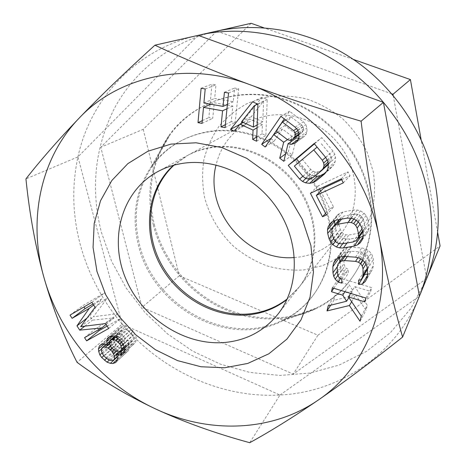<?xml version="1.0" encoding="UTF-8"?>
<svg xmlns="http://www.w3.org/2000/svg" width="466" height="466" viewBox="0 0 466 466"><rect width="100%" height="100%" fill="white"/><g stroke="black" fill="none" stroke-linecap="round" stroke-linejoin="round"><path stroke-width="0.35" stroke-dasharray="2.33 1.75" d="M154.287 224.35C162.838 258.065 186.377 288.046 217.127 304.531C247.947 320.8 285.093 322.798 315.645 308.259C354.976 290.097 379.341 242.605 369.515 194.188C360.987 149.464 324.196 109.731 280.707 98.035C237.171 86.274 192.569 102.765 169.531 135.594C151.7 162.413 146.621 191.998 154.287 224.35M152.568 165.75C136.864 189.278 132.495 215.478 139.456 244.359C153.53 306.284 228.556 347.793 283.095 320.002C317.591 303.983 338.287 262.073 329.136 219.399C321.15 179.969 288.64 144.775 250.393 133.969C212.106 123.111 172.851 136.987 152.568 165.75L169.531 135.594M426.71 278.418L393.193 95.46M216.812 31.111L100.773 147.25L142.066 307.31L293.248 374.111L426.699 278.441M391.854 93.882L216.83 31.111M437.638 232.289L421.066 139.351M353.304 59.398L263.855 27.797M251.127 23.3L143.213 129.309L100.773 147.25M143.213 129.309L179.299 275.773L142.066 307.31M179.299 275.773L317.923 335.223L293.248 374.111M317.923 335.223L440.067 245.931M266.913 97.015L248.559 102.84C237.241 108.782 227.472 116.5 219.247 126.012C212.094 136.317 206.968 147.582 203.869 159.809C201.999 172.315 202.244 184.868 204.603 197.468C209.572 216.078 219.661 233.023 233.711 246.438C243.701 254.669 254.675 261.117 266.622 265.777C278.907 269.29 291.349 270.67 303.943 269.925L322.157 265.766C333.761 260.972 344.135 254.197 353.28 245.448C361.482 235.691 367.686 224.595 371.897 212.152C374.786 199.186 375.287 185.893 373.394 172.263L367.249 152.481C360.981 139.864 352.768 128.628 342.615 118.766C331.571 109.982 319.519 103.37 306.459 98.926C293.149 95.874 279.961 95.233 266.913 97.015M294.39 257.517L297.937 257.197C315.639 254.954 330.144 246.887 341.456 232.988C358.669 211.156 360.072 177.162 343.739 151.106C327.464 125.028 295.566 110.547 267.531 115.754C260.593 117.03 254.092 119.313 248.034 122.593C231.328 132.169 220.668 146.289 216.055 164.952M173.999 165.18L188.008 155.195C194.974 151.415 202.5 148.823 210.574 147.413C243.2 141.652 281.062 159.29 300.687 190.472C320.392 221.618 319.198 261.688 299.37 286.8L287.207 298.962M350.601 293.388L354.777 286.613L370.738 291.431L371.687 287.627L339.178 277.853L338.287 281.639L349.261 284.947L353.018 290.813L335.042 295.403L333.877 300.366L355.698 295.001L366.02 310.257L367.272 305.271L354.777 286.613M364.855 301.921L370.738 291.431M198.132 35.358L77.95 156.902L122.156 324.173L279.979 395.028L249.729 442.7M418.718 297.873C394.411 356.56 338.264 392.244 279.979 395.028C220.867 398.413 161.061 370.307 122.156 324.173L77.071 362.356M279.979 395.028L419.435 296.143M122.156 324.173C102.386 300.727 88.464 274.352 80.391 245.029C72.486 215.612 71.677 186.237 77.95 156.902L25.933 178.892M77.95 156.902C90.235 99.508 135.018 49.681 197.357 35.538M426.023 280.107L410.849 308.399L390.689 332.38L366.503 351.387L339.312 365.006L310.146 373.027L280.002 375.445L249.828 372.41L220.488 364.196L192.784 351.178L167.428 333.819L145.066 312.634L126.274 288.204L111.566 261.181L101.378 232.26C90.392 188.963 94.761 147.617 114.479 108.217C134.633 70.803 170.911 41.783 215.56 31.391M153.326 224.991C145.619 192.493 150.739 162.791 168.686 135.886C191.806 103.062 236.489 86.612 280.083 98.443C323.631 110.203 360.468 150.017 369.02 194.817C378.858 243.281 354.539 290.813 315.22 309.051C284.598 323.678 247.33 321.709 216.405 305.405C185.544 288.885 161.912 258.811 153.326 224.991M282.507 320.905C227.839 348.877 152.51 307.245 138.373 245.11C131.371 216.096 135.769 189.784 151.578 166.181C171.937 137.412 211.267 123.583 249.613 134.505C287.918 145.375 320.474 180.645 328.483 220.144C337.652 262.871 316.997 304.816 282.507 320.905L315.22 309.051M173.41 165.343L186.994 155.743C193.978 151.957 201.516 149.359 209.613 147.943C242.308 142.177 280.276 159.873 299.958 191.142C319.717 222.369 318.534 262.544 298.659 287.708L286.951 299.516M326.48 171.546L331.687 167.282L333.959 164.481L335.223 161.562L335.561 157.514L334.792 154.363L333.004 151.106L321.785 137.639L314.399 143.872M324.406 174.103L331.687 167.282M310.001 178.81L313.315 175.816L315.01 176.008M306.005 178.391L310.408 174.494L313.315 175.816M302.836 176.282L307.577 172.175L310.408 174.494M299.143 162.057L307.577 172.175M314.136 143.557L321.785 137.639M325.717 157.45L333.004 151.106M327.563 160.817L334.792 154.363M328.361 164.061L335.561 157.514M328.029 168.226L335.223 161.562M326.736 171.226L333.959 164.481M210.067 104.553L208.832 117.578L212.758 118.294L214.249 102.741L226.33 104.879M227.344 105.06L232.808 106.027L231.2 121.661L235.179 122.383L238.697 88.732L234.66 88.045L233.25 101.734L214.657 98.466L215.968 84.847L211.989 84.165L210.108 104.099M240.747 123.752L240.508 124.055L244.289 125.762L249.689 118.981L262.416 124.69L262.032 133.759L265.853 135.484L267.21 99.52L262.049 97.243L256.853 103.714M255.828 104.984L242.157 121.999M263.634 101.087L262.754 121.748L251.285 116.611L263.634 101.087L257.657 104.069M270.921 138.641L274.142 141.099L282.489 129.053L292.182 136.433L291.262 140.091M298.63 138.309L299.527 138.484L302.883 137.482L304.688 136.183L306.331 133.864L306.995 131.68L306.913 128.034L305.842 124.527L303.366 121.754L289.543 111.269L284.283 118.894M290.831 141.81L288.291 151.91L292.264 154.939L296.423 137.889M295.759 133.841L284.895 125.575L290.959 116.826L301.886 125.121L303.209 127.014L303.535 129.053L302.883 131.237L301.648 132.979L299.848 134.284L297.885 134.569L295.759 133.841L287.359 139.584M321.313 143.755L329.712 153.832L331.029 156.524L331.332 159.11L330.621 161.58L328.903 163.933L320.759 170.626L318.144 171.849L315.61 172.065L313.152 171.29L310.775 169.525L302.481 159.57L317.107 147.116M341.671 179.643L350.048 175.734L348.067 171.861L318.028 185.951L319.594 188.986M320.666 191.072L329.765 208.721L333.557 207.003L323.771 187.99M363.072 236.175L366.259 234.054L368.408 230.839L369.148 227.868L369.002 224.327L367.639 218.863L366.072 215.566L363.969 213.084L360.451 210.871L357.276 210.026L353.577 209.997L343.069 211.966L339.761 213.294L337.332 215.17L335.252 218.391L334.71 220.727M334.78 224.979L336.132 230.221L337.681 233.46L339.749 235.895L343.203 238.091L346.314 238.947L349.96 239.017L358.674 237.497M363.387 219.632L364.75 225.09L364.727 227.938L363.83 230.233L362.053 231.963L359.414 233.134L348.929 234.981L345.982 234.8L343.553 233.821L341.654 232.051L340.273 229.482L338.893 224.088L338.893 221.263L339.755 218.979L341.496 217.238L344.106 216.043L354.614 214.098L357.603 214.261L360.067 215.24L361.995 217.028L363.387 219.632L360.032 224.175M339.755 261.723L340.512 266.639L341.951 269.406L344.799 272.272L348.341 273.204L348.306 269.208L346.18 268.387L344.741 266.278L344.013 263.558L343.955 257.529L344.636 254.89L346.04 252.968L348.166 251.762L351.014 251.279L361.773 252.001L364.662 252.875L366.829 254.378L368.28 256.51L369.008 259.271L369.014 265.352L368.297 267.991L366.858 269.907L364.709 270.42L364.721 273.862M367.482 274.13L368.303 274.037L371.181 271.567L372.625 268.981L373.348 265.661L373.348 259.574L372.619 256.131L371.169 253.312L368.268 250.393L365.373 248.844L361.762 247.924L350.985 247.219L347.42 247.662L344.578 248.827L341.764 251.331L340.378 253.929L339.702 257.284M92.99 304.03L101.908 298.828L89.757 315.983L92.443 320.165L114.118 317.87L97.144 327.47L98.594 329.73M107.157 326.095L120.805 318.412L117.752 313.647L93.363 316.775L107.559 297.727L104.489 292.939L83.024 305.521L83.962 306.972M119.465 334.646L115.382 333.499L112.702 334.512L111.619 335.654L110.698 338.438L110.931 340.902L112.038 344.252L116.471 349.506L119.016 351.347L122.284 352.442L124.684 352.651L127.381 351.667L128.476 350.543L129.426 347.764L128.255 343.576L131.925 344.292L134.284 343.663L135.39 342.527L136.357 339.72L136.142 337.227L135.041 333.825L133.2 331.192L128.843 327.54L125.529 326.456L123.1 326.27L120.391 327.301L119.296 328.454L118.719 330.883L119.465 334.646L109.702 343.098M116.092 345.411L113.675 340.728L113.809 337.879L114.886 336.737L117.653 336.551L120.129 337.576L124.008 340.762L125.401 342.924L126.426 345.469L126.28 348.312L125.191 349.442L122.424 349.611L119.948 348.585L116.092 345.411L104 356.088M131.348 333.12L132.746 335.299L133.41 338.24L133.183 340.285L132.443 341.048L130.457 341.293L127.597 340.646L125.471 339.242L122.313 335.287L121.649 332.351L121.865 330.307L122.593 329.538L124.573 329.281L127.445 329.916L131.348 333.12L121.544 341.805M202.028 123.397L212.758 118.294M210.824 104.221L214.249 102.741M202.279 120.647L208.832 117.578M201.114 88.26L211.989 84.165M205.197 88.971L215.968 84.847M203.91 102.992L214.657 98.466M227.414 104.39L233.25 101.734M224.414 92.297L234.66 88.045M228.561 93.014L238.697 88.732M225.066 127.655L235.179 122.383M225.369 124.649L231.2 121.661M226.971 108.759L232.808 106.027M257.896 104.174L267.21 99.52M252.589 101.815L262.049 97.243M256.615 141.21L265.853 135.484M256.76 136.952L262.032 133.759M257.081 127.766L262.416 124.69M243.176 122.459L249.689 118.981M234.433 131.15L244.289 125.762M239.716 124.474L240.508 124.055M257.18 124.911L262.754 121.748M241.586 121.743L251.285 116.611M277.602 132.146L282.489 129.053M287.505 139.631L292.182 136.433M265.154 147.006L274.142 141.099M280.899 116.319L289.543 111.269M295.147 127.154L303.366 121.754M297.704 130.014L305.842 124.527M298.817 133.631L306.913 128.034M298.904 137.383L306.995 131.68M298.234 139.631L306.331 133.864M296.545 142.014L304.688 136.183M294.693 143.347L302.883 137.482M298.322 139.34L299.527 138.484M283.823 161.3L292.264 154.939M285.617 153.862L288.291 151.91M276.163 131.045L284.895 125.575M289.549 140.336L297.885 134.569M298.846 134.983L299.848 134.284M298.846 134.93L301.648 132.979M298.822 134.045L302.883 131.237M298.473 132.525L303.535 129.053M297.885 130.614L303.209 127.014M296.522 128.692L301.886 125.121M285.74 120.001L290.959 116.826M325.652 157.368L329.712 153.832M294.343 166.094L302.481 159.57M302.894 176.358L310.775 169.525M305.347 178.181L313.152 171.29M307.875 178.985L315.61 172.065M310.478 178.769L318.144 171.849M313.169 177.523L320.759 170.626M328.332 164.451L328.903 163.933M328.274 163.706L330.621 161.58M327.907 162.191L331.332 159.11M327.115 159.995L331.029 156.524M341.275 178.862L348.067 171.861M310.397 193.279L318.028 185.951M343.32 182.858L350.048 175.734M326.427 214.989L333.557 207.003M325.583 213.358L329.765 208.721M361.517 227.303L367.639 218.863M359.903 223.907L366.072 215.566M362.932 232.93L369.002 224.327M363.084 236.571L369.148 227.868M362.332 239.629L368.408 230.839M360.131 242.926L366.259 234.054M362.962 237.078L363.777 235.901M347.024 243.002L349.96 239.017M342.726 243.741L346.314 238.947M339.056 243.532L343.203 238.091M335.468 241.388L339.749 235.895M333.621 238.569L337.681 233.46M332.503 234.713L336.132 230.221M332.281 221.898L335.252 218.391M330.324 223.4L337.332 215.17M332.817 221.484L339.761 213.294M336.219 220.127L343.069 211.966M347.03 218.14L353.577 209.997M350.834 218.175L357.276 210.026M354.102 219.055L360.451 210.871M357.731 221.35L363.969 213.084M361.942 228.998L364.75 225.09M358.272 221.985L361.995 217.028M356.158 220.354L360.067 215.24M353.921 219.008L357.603 214.261M351.3 218.304L354.614 214.098M341.561 219.142L344.106 216.043M339.621 219.498L341.496 217.238M339.271 219.562L339.755 218.979M331.943 229.674L338.893 221.263M331.949 232.581L338.893 224.088M333.382 238.132L340.273 229.482M334.809 240.776L341.654 232.051M336.772 242.605L343.553 233.821M339.265 243.619L345.982 234.8M342.3 243.817L348.929 234.981M353.082 241.953L359.414 233.134M355.797 240.759L362.053 231.963M362.665 231.87L363.83 230.233M362.472 231.107L364.727 227.938M341.782 283.107L348.341 273.204M341.741 279L348.306 269.208M340.564 278.54L344.799 272.272M337.885 275.295L341.951 269.406M337.285 271.241L340.512 266.639M337.302 266.727L339.772 263.255M336.464 259.277L340.378 253.929M334.972 260.605L341.764 251.331M337.862 258.036L344.578 248.827M340.774 256.853L347.42 247.662M344.444 256.411L350.985 247.219M355.529 257.174L361.762 247.924M359.245 258.129L365.373 248.844M362.233 259.737L368.268 250.393M365.222 262.748L371.169 253.312M366.725 265.649L372.619 256.131M367.476 269.191L373.348 259.574M367.488 275.453L373.348 265.661M366.748 278.866L372.625 268.981M365.274 281.516L371.181 271.567M367.488 275.406L368.303 274.037M358.61 280.305L364.709 270.42M360.824 279.786L366.858 269.907M367.476 269.336L368.297 267.991M367.266 268.2L369.014 265.352M365.95 264.158L369.008 259.271M364.68 262.201L368.28 256.51M362.932 260.442L366.829 254.378M360.713 258.921L364.662 252.875M357.929 257.791L361.773 252.001M347.275 256.603L351.014 251.279M344.846 256.44L348.166 251.762M343.5 256.521L346.04 252.968M343.465 256.527L344.636 254.89M337.233 266.977L343.955 257.529M337.308 273.175L344.013 263.558M338.071 275.977L344.741 266.278M339.545 278.144L346.18 268.387M333.796 288.279L338.287 281.639M344.98 291.681L349.261 284.947M332.375 287.842L339.178 277.853M365.827 298.019L371.687 287.627M348.871 297.564L353.018 290.813M328.169 305.847L335.042 295.403M330.72 305.213L333.877 300.366M351.667 301.735L355.698 295.001M360.043 321.243L366.02 310.257M361.319 316.123L367.272 305.271M106.091 324.429L114.118 317.87M84.562 337.64L97.144 327.47M84.795 326.165L92.443 320.165M87.002 318.109L89.757 315.983M93.649 305.061L101.908 298.828M70.028 315.115L83.024 305.521M91.895 302.335L104.489 292.939M95.052 307.245L107.559 297.727M80.647 326.678L93.363 316.775M105.549 323.59L117.752 313.647M108.689 328.483L120.805 318.412M106.126 344.566L118.224 334.139M109.766 341.287L118.952 333.371M112.026 336.615L118.719 330.883M108.794 337.396L119.296 328.454M108.31 337.582L120.391 327.301M111.077 336.534L123.1 326.27M113.553 336.737L125.529 326.456M116.949 337.862L128.843 327.54M119.599 339.778L131.429 329.398M121.416 341.625L133.2 331.192M123.315 344.327L135.041 333.825M124.457 347.811L136.142 337.227M124.684 350.362L136.357 339.72M123.711 353.228L135.39 342.527M122.581 354.393L134.284 343.663M124.422 351.143L131.925 344.292M124.527 348.603L129.501 344.089M119.04 351.9L128.255 343.576M116.954 355.575L128.767 344.846M117.642 358.564L129.426 347.764M116.681 361.4L128.476 350.543M115.562 362.548L127.381 351.667M117.368 359.362L124.684 352.651M117.281 357.003L122.284 352.442M109.446 359.979L119.016 351.347M106.522 358.395L116.471 349.506M103.778 355.733L113.855 346.844M102.165 352.867L112.038 344.252M101.605 348.952L110.931 340.902M104.093 344.1L110.698 338.438M100.959 344.747L111.619 335.654M100.487 344.922L112.702 334.512M103.219 343.896L115.382 333.499M102.572 353.875L114.706 343.256M105.794 357.911L117.84 347.182M107.955 359.356L119.948 348.585M110.489 360.416L122.424 349.611M117.211 356.711L125.191 349.442M117.187 356.595L126.28 348.312M116.494 354.451L126.426 345.469M116.017 351.335L125.401 342.924M113.704 349.919L124.008 340.762M111.875 348.114L122.249 338.98M110.477 346.011L120.129 337.576M109.766 343.384L117.653 336.551M105.869 344.508L114.886 336.737M101.629 348.37L113.809 337.879M101.512 351.282L113.675 340.728M123.059 343.96L132.746 335.299M119.762 339.947L129.583 331.326M117.7 338.403L127.445 329.916M115.277 337.308L124.573 329.281M114.042 336.895L122.593 329.538M109.83 340.663L121.865 330.307M109.621 342.755L121.649 332.351M110.314 345.76L122.313 335.287M111.747 347.986L123.711 337.454M113.553 349.82L125.471 339.242M115.731 351.271L127.597 340.646M118.661 351.947L130.457 341.293M124.498 348.253L132.443 341.048M124.486 348.166L133.183 340.285M124.078 346.657L133.41 338.24M283.095 320.002L315.645 308.259M299.37 286.8L341.456 232.988M188.008 155.195L248.034 122.593M151.578 166.181L168.686 135.886M277.992 314.131L298.659 287.708M157.514 171.756L186.994 155.743"/><path stroke-width="0.7" d="M437.638 232.289L440.067 245.931L426.71 278.418M393.193 95.46L392.978 94.283L391.854 93.882M263.855 27.797L251.127 23.3L216.812 31.111M421.066 139.351L410.412 79.575L392.978 94.283M410.412 79.575L353.304 59.398M216.055 164.952C203.957 210.824 247.143 261.869 294.39 257.517M287.207 298.962C275.988 307.554 263.249 312.54 249.001 313.915C213.999 317.119 177.33 295.421 160.485 262.579C143.575 229.796 148.404 188.753 173.999 165.18M348.434 296.906L364.855 301.921L365.827 298.019L332.375 287.842L331.466 291.728L342.76 295.176L346.634 301.217L328.169 305.847L326.981 310.944L349.395 305.527L360.043 321.243L361.319 316.123L348.434 296.906L350.601 293.388M44.049 277.841C59.799 334.233 101.978 383.967 155.044 408.688C207.819 433.706 271.212 432.53 318.231 400.073C365.437 368.484 392.454 304.281 379.126 237.252C366.981 170.335 313.548 107.378 249.531 84.538C185.59 60.51 117.898 76.75 79.08 118.195C39.435 159.32 27.96 221.688 44.049 277.841C52.774 308.236 63.784 336.405 77.071 362.356C100.872 379.912 126.857 395.354 155.044 408.688C183.348 421.87 214.908 433.205 249.729 442.7C270.49 431.324 293.324 417.117 318.231 400.073C343.197 382.895 371.32 361.901 402.601 337.093C393.916 306.162 386.087 272.884 379.126 237.252C372.2 201.184 366.194 162.494 361.098 121.189C320.625 109.265 283.439 97.05 249.531 84.538C215.717 71.968 184.181 58.85 154.91 45.196C125.348 72.02 100.074 96.357 79.08 118.195C58.221 140.016 40.507 160.246 25.933 178.892C29.579 214.57 35.62 247.557 44.049 277.841M224.763 367.761L200.997 366.759L177.54 360.614L155.411 349.721L135.524 334.629L118.708 316.006L105.66 294.64L96.963 271.433L93.054 247.347L94.208 223.43L100.516 200.77L111.852 180.488L127.841 163.648L147.856 151.246L170.993 144.099L196.099 142.788L221.833 147.571L246.73 158.335L269.313 174.564L288.233 195.353L302.364 219.486L310.915 245.518L313.472 271.917L310.036 297.18L300.966 319.956L286.94 339.108L268.853 353.787L247.755 363.433L224.763 367.761M316.03 180.954L324.406 174.103L326.736 171.226L328.029 168.226L328.361 164.061L327.563 160.817L325.717 157.45L314.136 143.557L288.233 165.418L299.615 179.072L302.533 181.466L305.527 182.841L309.628 183.319L312.785 182.649L316.03 180.954L326.48 171.546M341.275 178.862L310.397 193.279L322.53 216.748L326.427 214.989L316.315 195.4L343.32 182.858L341.275 178.862M354.143 246.13L357.579 244.819L360.131 242.926L362.332 239.629L363.084 236.571L362.932 232.93L361.517 227.303L359.903 223.907L357.731 221.35L354.102 219.055L350.834 218.175L347.03 218.14L336.219 220.127L332.817 221.484L330.324 223.4L328.198 226.709L327.499 229.744L327.691 233.344L329.124 238.883L330.732 242.209L332.864 244.726L336.417 246.997L339.621 247.889L343.366 247.97L354.143 246.13L360.434 237.188L363.072 236.175M333.545 263.267L332.864 266.657L332.951 272.843L333.72 276.326L335.205 279.175L338.141 282.134L341.782 283.107L341.741 279L339.545 278.144L338.071 275.977L337.308 273.175L337.233 266.977L337.932 264.269L339.37 262.3L341.555 261.071L344.485 260.581L355.552 261.368L358.523 262.271L360.76 263.826L362.257 266.028L363.008 268.865L363.026 275.115L362.298 277.829L360.824 279.786L358.61 280.305L358.628 284.441L362.321 284.039L365.274 281.516L366.748 278.866L367.488 275.453L367.476 269.191L366.725 265.649L365.222 262.748L362.233 259.737L359.245 258.129L355.529 257.174L344.444 256.411L340.774 256.853L337.862 258.036L334.972 260.605L333.545 263.267L336.464 259.277M79.721 330.144L101.856 327.895L84.562 337.64L86.629 340.856L108.689 328.483L105.549 323.59L80.647 326.678L95.052 307.245L91.895 302.335L70.028 315.115L72.108 318.336L89.291 308.346L76.954 325.856L79.721 330.144L84.795 326.165M296.545 142.014L298.234 139.631L298.904 137.383L298.817 133.631L297.704 130.014L295.147 127.154L280.899 116.319L261.665 144.332L265.154 147.006L273.699 134.622L283.689 142.246L279.728 158.166L283.823 161.3L288.052 143.755L291.244 144.373L294.693 143.347L296.545 142.014M202.028 123.397L203.502 107.39L222.573 110.815L220.971 126.898L225.066 127.655L228.561 93.014L224.414 92.297L223.01 106.394L203.91 102.992L205.197 88.971L201.114 88.26L197.998 122.651L202.028 123.397M257.896 104.174L252.589 101.815L230.542 129.385L234.433 131.15L239.955 124.177L253.05 130.09L252.683 139.427L256.615 141.21L257.896 104.174M107.396 345.09L103.219 343.896L100.487 344.922L99.386 346.087L98.46 348.929L98.71 351.451L99.852 354.882L101.728 357.544L107.017 362.175L110.36 363.317L112.813 363.538L115.562 362.548L116.681 361.4L117.642 358.564L116.424 354.271L120.176 355.022L122.581 354.393L123.711 353.228L124.684 350.362L124.457 347.811L123.315 344.327L119.599 339.778L116.949 337.862L113.553 336.737L111.077 336.534L108.31 337.582L107.197 338.759L106.621 341.24L107.396 345.09L109.702 343.098M254.232 105.782L253.393 127.061L241.586 121.743L254.232 105.782L257.657 104.069M287.359 139.584L276.163 131.045L282.373 122.045L293.638 130.614L294.995 132.571L295.345 134.674L294.675 136.922L293.411 138.711L291.565 140.05L289.549 140.336L287.359 139.584M313.67 149.854L322.338 160.252L323.701 163.03L324.016 165.692L323.293 168.232L321.528 170.649L313.169 177.523L310.478 178.769L307.875 178.985L305.347 178.181L302.894 176.358L294.343 166.094L317.107 147.116M357.142 228.084L358.558 233.699L358.54 236.635L357.62 238.982L355.797 240.759L353.082 241.953L342.3 243.817L339.265 243.619L336.772 242.605L334.809 240.776L333.382 238.132L331.949 232.581L331.943 229.674L332.829 227.326L334.611 225.544L337.297 224.327L348.102 222.358L351.178 222.538L353.717 223.552L355.704 225.398L357.142 228.084L360.032 224.175M102.73 347.211L105.555 347.036L108.095 348.09L112.067 351.37L114.56 356.199L114.426 359.111L113.314 360.259L110.489 360.416L107.955 359.356L104 356.088L102.572 353.875L101.512 351.282L101.629 348.37L105.869 344.508M115.731 351.271L111.747 347.986L110.314 345.76L109.621 342.755L109.83 340.663L110.57 339.877L112.597 339.621L115.527 340.291L119.535 343.588L120.974 345.824L121.661 348.836L121.445 350.927L120.694 351.702L118.661 351.947L115.731 351.271M418.718 297.873L419.435 296.143L383.413 102.357C407.249 130.905 422.412 162.774 428.889 197.957C434.784 233.064 431.632 265.789 419.435 296.143L402.601 337.093M383.413 102.357L198.132 35.358C260.197 20.487 336.551 46.192 383.413 102.357L361.098 121.189M197.357 35.538L154.91 45.196M197.741 35.445L215.56 31.391C260.337 21.261 312.156 31.175 354.44 60.178C396.589 89.35 426.839 136.398 435.576 185.503C441.174 219.27 437.988 250.807 426.023 280.107L419.08 297.005M286.951 299.516C275.604 308.352 262.684 313.467 248.18 314.865C212.991 318.074 176.131 296.166 159.302 263.092C142.404 230.076 147.477 188.817 173.41 165.343M181.559 163.537C216.41 157.549 257.284 176.853 278.639 210.632C300.087 244.37 299.067 287.47 277.992 314.131C264.14 331.076 246.252 340.535 224.327 342.516C183.761 345.772 141.408 317.486 125.331 277.707C109.027 238.044 121.737 191.264 157.514 171.756C164.917 167.737 172.933 164.999 181.559 163.537M312.785 182.649L320.375 175.612L323.532 173.958M309.628 183.319L317.299 176.27L320.375 175.612M305.527 182.841L310.001 178.81M315.01 176.008L317.299 176.27M302.533 181.466L306.005 178.391M299.615 179.072L302.836 176.282M288.233 165.418L296.539 158.935L299.143 162.057M314.399 143.872L296.539 158.935M210.108 104.099L210.067 104.553M226.33 104.879L227.344 105.06M256.853 103.714L255.828 104.984M242.157 121.999L240.747 123.752M284.283 118.894L270.921 138.641M288.052 143.755L296.423 137.889L298.63 138.309M291.262 140.091L290.831 141.81M316.315 195.4L323.771 187.99L341.671 179.643M319.594 188.986L320.666 191.072M358.674 237.497L360.434 237.188M334.71 220.727L334.78 224.979M339.702 257.284L339.755 261.723M364.721 273.862L364.721 274.439L367.482 274.13M83.962 306.972L85.045 308.661L92.99 304.03M98.594 329.73L99.153 330.598L107.157 326.095M203.502 107.39L210.824 104.221M197.998 122.651L202.279 120.647M223.01 106.394L227.414 104.39M220.971 126.898L225.369 124.649M222.573 110.815L226.971 108.759M252.683 139.427L256.76 136.952M253.05 130.09L257.081 127.766M239.955 124.177L243.176 122.459M230.542 129.385L239.716 124.474M253.393 127.061L257.18 124.911M273.699 134.622L277.602 132.146M283.689 142.246L287.505 139.631M261.665 144.332L270.752 138.513M291.244 144.373L298.322 139.34M279.728 158.166L285.617 153.862M291.565 140.05L298.846 134.983M293.411 138.711L298.846 134.93M294.675 136.922L298.822 134.045M295.345 134.674L298.473 132.525M294.995 132.571L297.885 130.614M293.638 130.614L296.522 128.692M282.373 122.045L285.74 120.001M322.338 160.252L325.652 157.368M321.528 170.649L328.332 164.451M323.293 168.232L328.274 163.706M324.016 165.692L327.907 162.191M323.701 163.03L327.115 159.995M322.53 216.748L325.583 213.358M357.579 244.819L362.962 237.078M343.366 247.97L347.024 243.002M339.621 247.889L342.726 243.741M336.417 246.997L339.056 243.532M332.864 244.726L335.468 241.388M330.732 242.209L333.621 238.569M329.124 238.883L332.503 234.713M327.691 233.344L334.745 224.845M327.499 229.744L334.565 221.344M328.198 226.709L332.281 221.898M358.558 233.699L361.942 228.998M355.704 225.398L358.272 221.985M353.717 223.552L356.158 220.354M351.178 222.538L353.921 219.008M348.102 222.358L351.3 218.304M337.297 224.327L341.561 219.142M334.611 225.544L339.621 219.498M332.829 227.326L339.271 219.562M357.62 238.982L362.665 231.87M358.54 236.635L362.472 231.107M338.141 282.134L340.564 278.54M335.205 279.175L337.885 275.295M333.72 276.326L337.285 271.241M332.951 272.843L337.302 266.727M332.864 266.657L339.65 257.308M362.321 284.039L367.488 275.406M358.628 284.441L364.721 274.439M362.298 277.829L367.476 269.336M363.026 275.115L367.266 268.2M363.008 268.865L365.95 264.158M362.257 266.028L364.68 262.201M360.76 263.826L362.932 260.442M358.523 262.271L360.713 258.921M355.552 261.368L357.929 257.791M344.485 260.581L347.275 256.603M341.555 261.071L344.846 256.44M339.37 262.3L343.5 256.521M337.932 264.269L343.465 256.527M331.466 291.728L333.796 288.279M342.76 295.176L344.98 291.681M346.634 301.217L348.871 297.564M326.981 310.944L330.72 305.213M349.395 305.527L351.667 301.735M101.856 327.895L106.091 324.429M76.954 325.856L87.002 318.109M89.291 308.346L93.649 305.061M72.108 318.336L85.045 308.661M86.629 340.856L99.153 330.598M106.865 343.786L109.766 341.287M106.621 341.24L112.026 336.615M107.197 338.759L108.794 337.396M120.176 355.022L124.422 351.143M117.7 354.801L124.527 348.603M116.424 354.271L119.04 351.9M112.813 363.538L117.368 359.362M110.36 363.317L117.281 357.003M107.017 362.175L109.446 359.979M104.413 360.276L106.522 358.395M101.728 357.544L103.778 355.733M99.852 354.882L102.165 352.867M98.71 351.451L101.605 348.952M98.46 348.929L104.093 344.1M99.386 346.087L100.959 344.747M113.314 360.259L117.211 356.711M114.426 359.111L117.187 356.595M114.56 356.199L116.494 354.451M113.5 353.589L116.017 351.335M112.067 351.37L113.704 349.919M110.267 349.535L111.875 348.114M108.095 348.09L110.477 346.011M105.555 347.036L109.766 343.384M119.535 343.588L121.544 341.805M120.974 345.824L123.059 343.96M117.717 341.741L119.762 339.947M115.527 340.291L117.7 338.403M112.597 339.621L115.277 337.308M110.57 339.877L114.042 336.895M120.694 351.702L124.498 348.253M121.445 350.927L124.486 348.166M121.661 348.836L124.078 346.657"/></g></svg>
